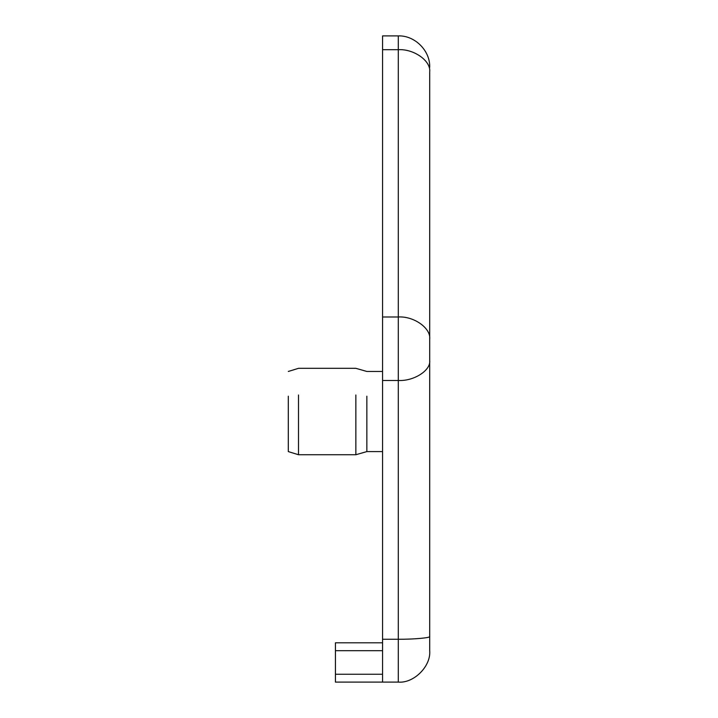 <?xml version="1.0" encoding="UTF-8"?>
<svg xmlns="http://www.w3.org/2000/svg" width="718" height="718" viewBox="0 0 718 718"><rect width="100%" height="100%" fill="white"/><g stroke="black" fill="none" stroke-linecap="round" stroke-linejoin="round"><path stroke-width="1.08" d="M429.705 72.527L429.705 650.679C431.105 666.223 413.828 683.509 398.284 682.1L382.568 682.1L382.568 380.477L398.284 380.477L398.284 682.1M429.705 339.21C431.105 328.216 413.828 315.992 398.284 316.988L382.568 316.988L382.568 49.704L398.284 49.704L398.284 380.477C413.828 381.375 431.105 370.317 429.705 360.373M429.705 71.926C431.105 60.931 413.828 48.716 398.284 49.704L398.284 35.9L382.568 35.9L382.568 49.704M382.568 316.988L382.568 380.477M382.568 674.247L335.432 674.247L335.432 682.1L382.568 682.1M335.432 674.247L335.432 650.679L382.568 650.679M382.568 642.816L335.432 642.816L335.432 650.679M298.509 394.99L298.509 454.736L288.295 451.595L288.295 396.192M355.859 394.99L355.859 454.736L298.509 454.736M366.853 396.192L366.853 451.595L355.859 454.736M429.705 636.39C431.105 637.808 413.828 639.379 398.284 639.253L382.568 639.253M398.284 35.9C414.825 35.272 430.333 50.781 429.705 67.321M382.568 371.466L366.853 371.466L355.859 368.316L298.509 368.316L288.295 371.466M382.568 451.595L366.853 451.595"/></g></svg>
